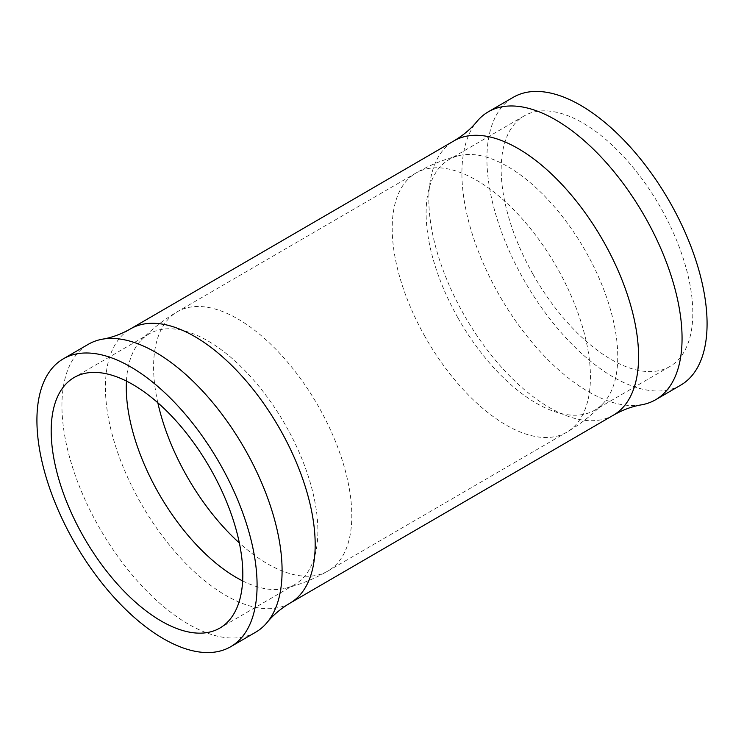 <?xml version="1.0" encoding="UTF-8"?>
<svg xmlns="http://www.w3.org/2000/svg" width="744" height="744" viewBox="0 0 744 744"><rect width="100%" height="100%" fill="white"/><g stroke="black" fill="none" stroke-linecap="round" stroke-linejoin="round"><path stroke-width="0.56" stroke-dasharray="3.72 2.79" d="M126.452 381.04A144.931 71.945 59.8 0 1 141.127 340.259A144.931 71.945 59.8 0 1 149.228 333.851A144.931 71.945 59.8 0 1 286.208 426.386A144.931 71.945 59.8 0 1 294.894 584.459A144.931 71.945 59.8 0 1 285.315 588.318A144.931 71.945 59.8 0 1 242.618 580.897M457.793 317.614A144.931 71.945 59.8 0 1 449.106 159.542A144.931 71.945 59.8 0 1 458.685 155.682A144.931 71.945 59.8 0 1 586.086 252.086A144.931 71.945 59.8 0 1 602.873 403.741A144.931 71.945 59.8 0 1 594.772 410.149A144.931 71.945 59.8 0 1 457.793 317.614M532.853 273.987A144.931 71.945 59.8 0 1 524.167 115.915A144.931 71.945 59.8 0 1 661.137 208.46A144.931 71.945 59.8 0 1 669.823 366.522A144.931 71.945 59.8 0 1 532.853 273.987M680.667 385.178A166.507 82.658 59.8 0 1 523.302 278.861A166.507 82.658 59.8 0 1 513.323 97.269M641.356 404.857A166.507 82.658 59.8 0 1 498.285 293.406A166.507 82.658 59.8 0 1 476.764 121.691M255.694 632.195A166.507 82.658 59.8 0 1 98.329 525.878A166.507 82.658 59.8 0 1 88.35 344.277M157.812 402.699A149.925 74.428 59.8 0 1 177.342 311.736A149.925 74.428 59.8 0 1 319.037 407.461A149.925 74.428 59.8 0 1 328.02 570.974A149.925 74.428 59.8 0 1 239.308 542.925M424.964 336.539A149.925 74.428 59.8 0 1 415.98 173.027A149.925 74.428 59.8 0 1 557.674 268.751A149.925 74.428 59.8 0 1 566.658 432.264A149.925 74.428 59.8 0 1 424.964 336.539M613.419 415.161A158.639 78.752 59.8 0 1 463.493 313.875A158.639 78.752 59.8 0 1 453.98 140.858M290.021 603.142A158.639 78.752 59.8 0 1 140.086 501.847A158.639 78.752 59.8 0 1 130.581 328.839M141.127 340.259C151.86 329.053 163.931 319.539 177.342 311.736L415.98 173.027C429.4 165.233 443.638 159.458 458.685 155.682M149.228 333.851L74.177 377.478M524.167 115.915L449.106 159.542M669.823 366.522L594.772 410.149M294.894 584.459L219.833 628.085M285.315 588.318C300.362 584.542 314.6 578.767 328.02 570.974L566.658 432.264C580.069 424.461 592.14 414.947 602.873 403.741"/><path stroke-width="1.12" d="M242.618 580.897A144.931 71.945 59.8 0 1 157.914 491.914A144.931 71.945 59.8 0 1 126.452 381.04M82.863 535.541A144.931 71.945 59.8 0 1 74.177 377.478A144.931 71.945 59.8 0 1 211.147 470.013A144.931 71.945 59.8 0 1 219.833 628.085A144.931 71.945 59.8 0 1 82.863 535.541M488.306 111.805L513.323 97.269A166.507 82.658 59.8 0 1 670.688 203.577A166.507 82.658 59.8 0 1 680.667 385.178L655.65 399.723A166.507 82.658 59.8 0 1 641.356 404.857C632.223 406.363 622.914 409.805 613.419 415.161A158.639 78.752 59.8 0 0 603.914 242.153A158.639 78.752 59.8 0 0 453.98 140.858C463.335 135.259 470.933 128.87 476.764 121.691A166.507 82.658 59.8 0 1 488.306 111.805A166.507 82.658 59.8 0 1 645.671 218.122A166.507 82.658 59.8 0 1 655.65 399.723M73.312 540.423A166.507 82.658 59.8 0 1 63.333 358.822A166.507 82.658 59.8 0 1 220.698 465.139A166.507 82.658 59.8 0 1 230.677 646.731A166.507 82.658 59.8 0 1 73.312 540.423M63.333 358.822L88.35 344.277A166.507 82.658 59.8 0 1 102.644 339.143A166.507 82.658 59.8 0 1 245.715 450.594A166.507 82.658 59.8 0 1 267.236 622.309A166.507 82.658 59.8 0 1 255.694 632.195L230.677 646.731M239.308 542.925A149.925 74.428 59.8 0 1 186.326 475.249A149.925 74.428 59.8 0 1 157.812 402.699M102.644 339.143C111.777 337.637 121.086 334.196 130.581 328.839A158.639 78.752 59.8 0 1 280.507 430.125A158.639 78.752 59.8 0 1 290.021 603.142L613.419 415.161M130.581 328.839L453.98 140.858M267.236 622.309C273.067 615.13 280.665 608.741 290.021 603.142"/></g></svg>
